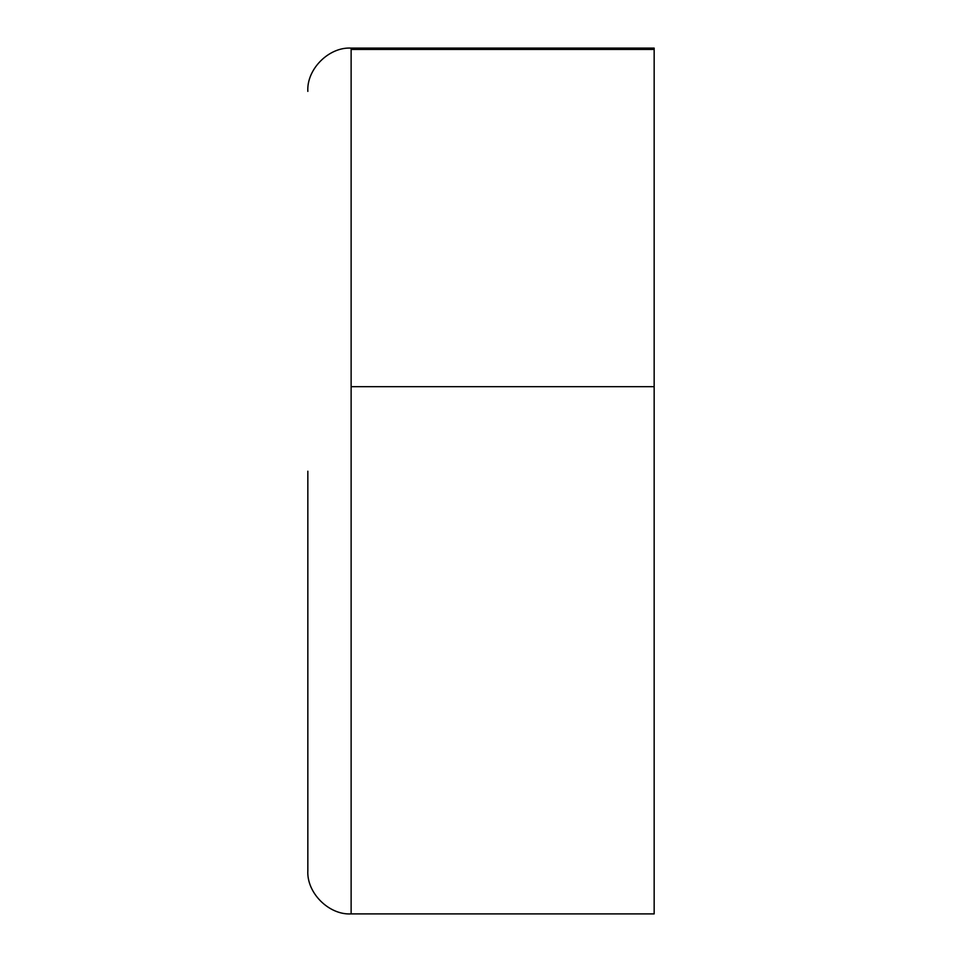 <?xml version="1.0" encoding="UTF-8"?>
<svg xmlns="http://www.w3.org/2000/svg" width="962" height="962" viewBox="0 0 962 962"><rect width="100%" height="100%" fill="white"/><g stroke="black" fill="none" stroke-linecap="round" stroke-linejoin="round"><path stroke-width="1.44" d="M654.16 481L654.16 913.9L654.16 48.1L351.13 48.1C328.872 46.801 306.529 69.204 307.84 91.39M307.84 471.212L307.84 870.61C306.529 892.796 328.872 915.199 351.13 913.9L654.16 913.9M654.16 386.664L351.13 386.664L351.13 48.1M654.16 49.435L351.13 49.435M351.13 913.768L351.13 386.664"/></g></svg>
